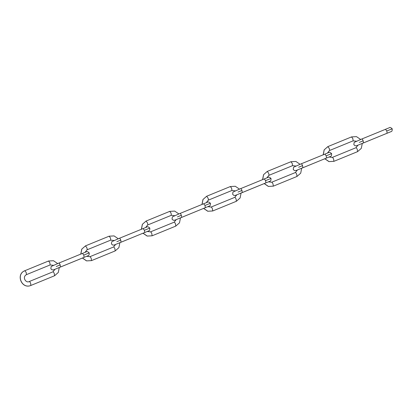 <?xml version="1.0" encoding="UTF-8"?>
<svg xmlns="http://www.w3.org/2000/svg" width="413" height="413" viewBox="0 0 413 413"><rect width="100%" height="100%" fill="white"/><g stroke="black" fill="none" stroke-linecap="round" stroke-linejoin="round"><path stroke-width="0.62" d="M24.852 270.706L26.189 272.451L26.473 274.635C21.791 277.123 26.086 283.535 29.297 281.511L29.282 281.516C29.643 281.48 30.092 282.058 30.624 283.256L30.892 285.445C21.683 289.508 15.472 274.232 24.863 270.701L48.538 261.006L49.844 262.704L50.149 264.94L26.473 274.635M48.522 261.016L53.478 260.727L57.66 263.571M59.276 267.5L58.305 272.461L54.578 275.745L54.315 273.613C53.793 272.415 53.344 271.816 52.967 271.816L29.297 281.511M30.918 285.435C21.76 289.394 15.591 274.284 24.878 270.696M52.967 271.816L55.022 269.245L53.483 269.88L52.043 269.87L50.835 268.734L51.155 266.509L58.822 263.096C59.198 263.096 59.648 263.695 60.169 264.893L60.432 267.025L87.964 255.755M58.822 263.096L82.492 253.401L83.798 255.095L84.102 257.33M56.24 266.53L60.169 264.893M82.492 253.401L86.353 251.827C86.833 251.233 87.783 251.589 89.203 252.895L83.798 255.095M85.45 245.89L86.792 247.63L87.205 249.044L87.06 249.819L85.021 252.364M109.12 236.195L110.447 237.883L110.746 240.118L87.076 249.813M141.886 233.665L119.878 242.699L118.903 247.64L115.181 250.923L114.917 248.791C114.396 247.594 113.947 246.995 113.565 246.995L89.884 256.695C90.246 256.659 90.69 257.242 91.227 258.435L91.49 260.624M91.521 260.613L86.642 260.882L82.455 258.006M80.845 254.072L81.826 249.091L85.476 245.88L109.135 236.19L114.081 235.911L118.257 238.75M115.619 244.439L114.086 245.064L112.646 245.048L111.438 243.913L111.758 241.693L119.419 238.275C119.796 238.275 120.25 238.874 120.772 240.072L121.03 242.204L148.561 230.934M119.419 238.275L143.094 228.58L144.421 230.325L144.7 232.509M116.843 241.708L120.772 240.072M143.094 228.58L146.956 227.005C147.436 226.412 148.386 226.768 149.805 228.074L144.4 230.278M146.052 221.069L147.395 222.808L147.802 224.223L147.673 224.992L145.619 227.548M169.722 211.373L171.044 213.067L171.349 215.297L147.673 224.992M175.778 226.102L175.52 223.97C174.998 222.772 174.544 222.179 174.167 222.173L150.497 231.869C150.843 231.843 151.292 232.421 151.824 233.619L152.092 235.808M180.476 217.857L179.505 222.824L175.778 226.107L152.108 235.802L147.24 236.06L143.053 233.185M141.447 229.251L142.423 224.269L146.078 221.058L169.738 211.368L174.678 211.089L178.86 213.929M174.167 222.173L176.227 219.608L174.684 220.243L173.243 220.227L172.04 219.091L172.355 216.871L180.022 213.454C180.398 213.459 180.848 214.058 181.369 215.25L181.632 217.388L209.164 206.113M180.022 213.454L203.692 203.759L205.003 205.457L205.318 207.682M180.476 217.878L202.489 208.844M177.44 216.892L181.369 215.25M203.692 203.759L207.553 202.184C208.033 201.59 208.983 201.947 210.403 203.258L205.003 205.457M201.967 204.466L202.948 199.51L206.676 196.237L207.992 197.992L208.405 199.402L208.276 200.176L206.221 202.726M206.665 196.242L230.335 186.547L231.647 188.245L231.946 190.476L208.276 200.176M241.073 193.041L240.108 198.003L236.365 201.291L236.117 199.149C235.596 197.956 235.147 197.357 234.77 197.357L211.084 207.058C211.446 207.021 211.895 207.6 212.427 208.797L212.721 210.976L207.744 211.255L203.573 208.4L202.422 208.895M212.721 210.976L207.842 211.239L203.655 208.364M202.05 204.435L203.026 199.453L206.676 196.237M236.825 194.802L235.286 195.421L233.846 195.411L232.638 194.275L232.958 192.05L240.619 188.638C241.001 188.638 241.45 189.237 241.972 190.429L242.23 192.566L269.761 181.297M240.619 188.638L264.294 178.943L265.6 180.636L265.905 182.871M238.043 192.071L241.972 190.429M264.294 178.943L268.156 177.363C268.636 176.774 269.586 177.131 271.005 178.437L265.6 180.636M262.565 179.65L263.546 174.694L267.268 171.421L268.595 173.171L269.002 174.58L268.873 175.355L266.824 177.905M267.268 171.421L290.938 161.726L292.244 163.424L292.549 165.659L268.873 175.355M301.676 168.22L300.705 173.181L296.968 176.47L296.72 174.332C296.198 173.135 295.749 172.536 295.367 172.536L271.682 182.236C272.048 182.2 272.492 182.783 273.024 183.976L273.323 186.155L268.347 186.433L264.17 183.579M273.323 186.155L268.44 186.423L264.253 183.548M262.647 179.614L263.623 174.632L267.278 171.421M297.422 169.98L295.889 170.6L294.448 170.59L293.24 169.454L293.56 167.229L301.222 163.816C301.598 163.816 302.048 164.415 302.569 165.613L302.832 167.745L330.364 156.475M301.222 163.816L324.892 154.121L326.224 155.866L326.502 158.05M301.681 168.241L323.689 159.201M298.645 167.25L302.569 165.613M324.892 154.121L328.753 152.547C329.238 151.953 330.188 152.309 331.608 153.615L326.203 155.82M327.855 146.61L329.197 148.35L329.605 149.764L329.466 150.538L327.421 153.089M351.525 136.915L352.847 138.608L353.151 140.838L329.476 150.533M362.278 143.399L361.308 148.36L357.565 151.648L357.317 149.511C356.796 148.313 356.347 147.715 355.97 147.715L332.284 157.415C332.646 157.379 333.095 157.962 333.627 159.155L333.895 161.344M357.581 151.643L333.905 161.338L329.042 161.602L324.855 158.726M323.25 154.792L324.226 149.811L327.881 146.6M358.025 145.164L356.486 145.784L355.046 145.768L353.838 144.633L354.158 142.413L361.824 138.995C362.201 138.995 362.65 139.594 363.172 140.792L363.435 142.924L390.966 131.654M361.824 138.995L385.494 129.3L386.821 131.045L387.12 133.223M362.278 143.419L384.291 134.385M359.243 142.433L363.172 140.792M385.494 129.3L389.356 127.725C389.836 127.132 390.786 127.488 392.205 128.794L386.8 130.998M54.578 275.745L30.903 285.44M50.143 264.94L53.406 265.316M82.383 258.058L59.276 267.521M60.432 267.025L53.649 269.818M86.637 256.308L88.103 255.699C88.909 255.709 89.275 254.775 89.203 252.895M115.175 250.923L91.505 260.618L86.544 260.897L82.373 258.037M86.622 256.297L89.895 256.69M80.762 254.109L81.743 249.153L85.465 245.885M110.746 240.118L114.009 240.5M115.625 244.424L113.57 246.995M121.03 242.204L114.246 244.997M141.824 233.712L142.986 233.237M150.497 231.869L147.224 231.481L148.701 230.882C149.506 230.893 149.873 229.958 149.805 228.074M152.108 235.802L147.147 236.076L142.97 233.221M141.365 229.287L142.346 224.331L146.063 221.063M171.349 215.297L174.606 215.679M181.632 217.388L174.849 220.175M207.837 206.67L209.303 206.061C210.109 206.072 210.475 205.137 210.403 203.258M236.381 201.286L212.705 210.981M207.822 206.66L211.095 207.052M231.946 190.481L235.209 190.858M236.825 194.786L234.77 197.352M230.335 186.547L235.281 186.268L239.457 189.113M264.186 183.599L241.078 193.062M242.23 192.566L235.451 195.354M271.697 182.231L268.424 181.839L269.906 181.24C270.706 181.25 271.078 180.316 271.005 178.437M296.978 176.465L273.308 186.16M292.549 165.659L295.806 166.041M297.427 169.965L295.367 172.536M290.938 161.726L295.884 161.447L300.06 164.291M302.832 167.745L296.049 170.538M323.622 159.253L324.783 158.778L328.949 161.617L333.905 161.338M332.3 157.41L329.022 157.023L330.503 156.419C331.309 156.434 331.675 155.494 331.608 153.615M323.167 154.829L324.148 149.873L327.865 146.605L351.54 136.909L356.481 136.631L360.663 139.47M353.146 140.838L356.409 141.22M358.025 145.144L355.97 147.715M363.435 142.924L356.651 145.717M384.224 134.431L391.106 131.602C391.911 131.613 392.278 130.678 392.205 128.794"/></g></svg>
